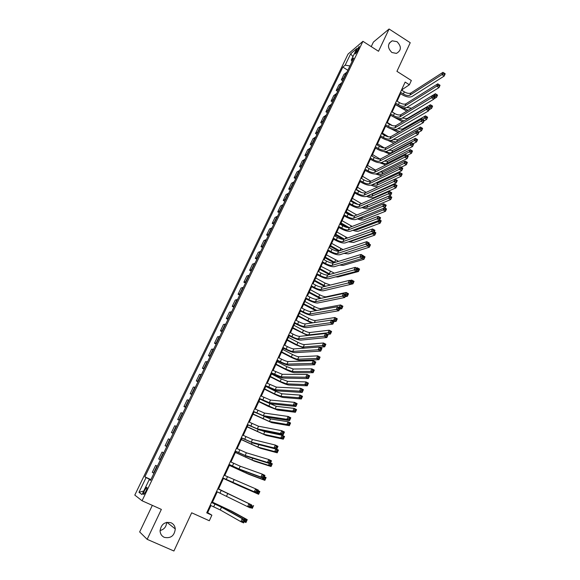 <?xml version="1.0" encoding="UTF-8"?>
<svg xmlns="http://www.w3.org/2000/svg" width="580" height="580" viewBox="0 0 580 580"><rect width="100%" height="100%" fill="white"/><g stroke="black" fill="none" stroke-linecap="round" stroke-linejoin="round"><path stroke-width="0.87" d="M166.634 522.37C166.387 526.698 164.205 529.424 160.065 530.548M171.107 522.798C173.594 524.008 174.979 526.053 175.276 528.938C174.413 535.833 170.745 538.639 164.278 537.355C161.682 536.087 160.276 533.941 160.065 530.91C161.131 524.146 164.814 521.442 171.107 522.798M396.988 41.658C401.657 46.531 401.476 50.445 396.43 53.396L391.891 52.505C387.273 47.785 387.367 43.892 392.174 40.817L396.988 41.658M145.892 491.34C147.16 488.447 147.385 487.127 146.581 487.367L144.565 490.397C143.289 493.283 143.057 494.61 143.869 494.37L145.892 491.34M152.337 505.361L139.657 531.933L147.16 539.335L173.913 551L191.675 512.8L209.315 520.753L211.867 515.185L207.662 512.618L210.924 505.535M348.051 54.085L134.799 495.088L142.056 500.765L362.928 41.318L348.051 54.085M362.928 41.318L378.522 51.272L389.078 29L373.389 42.086L371.229 46.617M389.078 29L410.234 42.717L396.93 71.333L411.343 80.497L409.378 84.767L405.145 82.084L206.712 512.851L211.867 515.185M356.454 50.315L355.301 53.94L358.092 50.039L359.252 46.414L356.454 50.315L357.57 51.025M349.914 65.953L345.18 65.148L342.838 67.106L144.855 476.825L150.916 479.587M345.18 65.148L350.661 53.809L356.823 48.539L351.284 60.052L352.053 61.509M150.641 480.146L149.249 479.573L150.532 480.378L353.735 58.007L351.284 60.052M149.249 479.573L142.02 494.58L138.968 492.304L146.073 477.587L144.855 476.825M147.16 539.335L161.356 509.399L142.056 500.765M402.049 90.415L402.556 89.313L409.378 84.767M212.215 502.729L217.239 491.825M218.5 489.078L223.496 478.239M224.75 475.506L229.687 464.776M230.956 462.021L235.835 451.421M237.118 448.645L241.94 438.168M243.23 435.37L247.993 425.017M249.291 422.197L254.004 411.967M255.309 409.125L259.97 399.011M261.283 396.154L265.887 386.157M267.213 383.278L271.759 373.404M273.093 370.504L277.588 360.738M278.929 357.824L283.373 348.174M284.729 345.238L289.115 335.704M290.478 332.746L294.821 323.321M296.184 320.349L300.476 311.032M301.854 308.045L306.095 298.838M307.48 295.829L311.67 286.723M313.062 283.7L317.202 274.702M318.601 271.665L322.697 262.776M324.104 259.717L328.149 250.93M329.563 247.856L333.565 239.17M334.986 236.075L338.938 227.49M340.366 224.387L344.274 215.898M345.709 212.78L349.573 204.392M351.016 201.26L354.837 192.966M356.287 189.819L360.057 181.62M361.514 178.459L365.248 170.353M366.705 167.178L370.395 159.174M371.867 155.976L375.507 148.067M376.986 144.862L380.589 137.04M382.068 133.821L385.627 126.085M387.114 122.851L390.637 115.21M392.131 111.962L395.611 104.407M397.104 101.152L400.548 93.684M401.983 88.95L402.556 89.313M206.966 512.299L207.662 512.618M342.838 67.106L347.848 70.238M346.905 72.195L343.983 74.378L341.344 79.852L342.794 80.75M153.946 473.28L152.279 472.345L155.636 465.385L157.361 466.182M160.428 459.802L158.717 458.983L162.045 452.081L163.785 452.835M166.866 446.433L165.104 445.73L166.815 446.535M165.104 445.73L168.403 438.879L170.186 439.524M173.246 433.166L171.441 432.578L173.144 433.383M171.441 432.578L174.718 425.778L176.545 426.307M179.582 420L177.726 419.521L179.423 420.333M177.726 419.521L180.982 412.772L182.852 413.192M185.868 406.935L183.969 406.565L185.651 407.377M183.969 406.565L187.195 399.866L189.116 400.178M192.103 393.965L190.16 393.704L191.835 394.523M190.16 393.704L193.365 387.063L195.329 387.259M198.295 381.096L196.308 380.944L197.976 381.771M196.308 380.944L199.491 374.346L201.499 374.441M204.443 368.329L202.413 368.278L204.066 369.105M202.413 368.278L205.567 361.731L207.618 361.724M210.54 355.649L208.466 355.707L210.112 356.54M208.466 355.707L211.599 349.211L213.694 349.095M216.587 343.07L214.477 343.229L216.108 344.063M214.477 343.229L217.587 336.784L219.719 336.567M222.597 330.586L220.444 330.846L222.067 331.688M220.444 330.846L223.525 324.445L225.7 324.133M228.556 318.195L226.367 318.558L227.983 319.392M226.367 318.558L229.426 312.2L231.645 311.786M234.48 305.892L232.239 306.349L233.849 307.197M232.239 306.349L235.284 300.041L237.539 299.534M240.352 293.683L238.075 294.241L239.678 295.082M238.075 294.241L241.091 287.977L243.39 287.368M246.181 281.561L243.868 282.214L245.463 283.062M243.868 282.214L246.862 275.993L249.197 275.297M251.974 269.533L249.618 270.273L251.205 271.128M249.618 270.273L252.597 264.103L254.961 263.313M257.716 257.585L255.331 258.426L256.904 259.282M255.331 258.426L258.281 252.293L260.688 251.408M263.421 245.731L261 246.66L262.559 247.515M261 246.66L263.929 240.577L266.372 239.598M269.084 233.965L266.626 234.98L268.177 235.843M266.626 234.98L269.533 228.94L272.013 227.875M274.702 222.278L272.208 223.38L273.76 224.25M272.208 223.38L275.101 217.384L277.61 216.231M280.285 210.678L277.755 211.867L279.292 212.737M277.755 211.867L280.626 205.914L283.171 204.675M285.824 199.157L283.265 200.433L284.794 201.304M283.265 200.433L286.114 194.525L288.695 193.198M291.327 187.724L288.731 189.087L290.254 189.957M288.731 189.087L291.559 183.215L294.176 181.808M296.793 176.371L294.161 177.813L295.677 178.691M294.161 177.813L296.967 171.984L299.613 170.498M302.216 165.097L299.548 166.619L301.056 167.504M299.548 166.619L302.339 160.834L305.022 159.261M307.603 153.903L304.906 155.512L306.399 156.39M304.906 155.512L307.675 149.763L310.387 148.11M312.946 142.789L310.22 144.478L311.707 145.355M310.22 144.478L312.968 138.765L315.716 137.04M318.253 131.747L315.498 133.516L316.977 134.4M315.498 133.516L318.231 127.846L321.001 126.041M323.531 120.792L320.74 122.634L322.212 123.525M320.74 122.634L323.451 117.008L326.257 115.123M328.766 109.91L325.945 111.831L327.41 112.716M325.945 111.831L328.635 106.241L331.47 104.277M333.964 99.1L331.115 101.094L332.572 101.986M331.115 101.094L333.79 95.548L336.654 93.51M339.126 88.37L336.248 90.436L337.698 91.335M336.248 90.436L338.908 84.927L341.801 82.817M344.252 77.713L341.344 79.852M157.325 466.262L155.636 465.385M146.073 477.587L150.778 479.863M352.937 56.615L350.661 53.809M138.968 492.304L143.746 491.006M400.49 92.198L403.354 93.996C406.043 95.519 408.218 95.91 409.872 95.171L441.931 74.632L442.961 72.333L410.858 93.025L409.872 95.171M401.476 90.052L404.333 91.858C407.029 93.38 409.197 93.764 410.858 93.025M444.918 73.587L444.019 73.007L443.613 73.928L444.512 74.508L445.201 73.783L444.171 76.074L411.988 96.505C409.502 97.6 406.247 97.012 402.223 94.736L399.968 93.322M444.512 74.508L444.171 76.074L441.931 74.632L443.613 73.928M444.019 73.007L442.961 72.333M406.739 111.15L395.516 104.61M402.462 107.575L408.095 110.323M406.739 107.467L411.633 108.17M433.884 96.258L435.413 93.735L437.552 95.098L436.566 97.295L433.949 98.861M432.6 95.446L435.413 93.735L436.407 94.409L436.015 95.287L436.87 95.838L437.269 94.953L436.407 94.409M436.87 95.838L436.566 97.295L434.42 95.932L436.015 95.287M395.538 102.95L398.416 104.748C401.121 106.263 403.296 106.676 404.941 105.966L436.747 86.152L437.784 83.839L440.039 85.282L439.002 87.594L407.066 107.3C404.593 108.344 401.331 107.735 397.293 105.459L395.031 104.052M396.532 100.79L399.402 102.587C402.107 104.11 404.282 104.516 405.927 103.805L437.784 83.839L438.842 84.535L438.429 85.456L439.336 86.036L439.749 85.115L438.842 84.535M439.336 86.036L439.002 87.594L436.747 86.152L438.429 85.456M390.55 113.774L393.443 115.572C396.154 117.087 398.337 117.515 399.968 116.841L431.527 97.759L432.571 95.432L434.84 96.867L433.797 99.194L402.107 118.168C399.649 119.168 396.387 118.53 392.326 116.254L390.057 114.847M391.551 111.606L394.436 113.397C397.155 114.92 399.33 115.34 400.968 114.659L432.571 95.432L433.63 96.142L433.209 97.078L434.115 97.65L434.536 96.722L433.63 96.142M434.115 97.65L433.797 99.194L431.527 97.759L433.209 97.078M385.526 124.678L388.433 126.469C391.159 127.984 393.341 128.426 394.965 127.788L426.264 109.453L427.322 107.104L429.599 108.547L428.548 110.889L397.111 129.108C394.668 130.058 391.406 129.398 387.331 127.129L385.048 125.729M386.534 122.496L389.434 124.279C392.167 125.802 394.342 126.237 395.966 125.592L427.322 107.104L428.366 107.844L427.946 108.779L428.859 109.359L429.287 108.416L428.366 107.844M428.859 109.359L428.548 110.889L426.264 109.453L427.946 108.779M402.462 121.764L394.32 117.312M392.145 111.925L395.248 113.854M398.489 118.566L403.912 120.908M402.274 118.066L407.131 118.537L430.462 104.755L432.608 106.118L431.622 108.329L429.019 109.845M428.243 107.691L429.461 106.974L430.462 104.755L431.455 105.451L431.056 106.336L431.919 106.879L432.317 105.995L431.455 105.451M431.919 106.879L431.622 108.329L429.461 106.974L431.056 106.336M398.206 132.457L391.253 128.927M387.288 122.474L392.29 125.555M394.385 129.55L399.837 131.522M397.771 128.724L402.324 129.108L425.474 115.862L427.634 117.218L426.634 119.444L424.052 120.901M422.537 119.19L424.473 118.088L425.474 115.862L426.467 116.573L426.061 117.465L426.931 118.008L427.329 117.109L426.467 116.573M426.931 118.008L426.634 119.444L424.473 118.088L426.061 117.465M393.987 143.216L387.614 140.258M382.401 133.088L388.477 136.8M390.159 140.556L396.096 142.056M393.284 139.461L397.488 139.758L420.449 127.042L422.624 128.39L421.616 130.638L418.92 132.109M416.752 130.768L419.441 129.289L420.449 127.042L421.442 127.767L421.036 128.666L421.907 129.209L422.312 128.31L421.442 127.767M421.907 129.209L421.616 130.638L419.441 129.289L421.036 128.666M380.465 135.662L383.387 137.446C386.135 138.961 388.31 139.417 389.927 138.809L420.964 121.242L422.03 118.871L424.321 120.306L423.262 122.67L392.08 140.128C389.659 141.034 386.396 140.346 382.292 138.076L380.001 136.677M381.48 133.458L384.402 135.242C387.143 136.764 389.318 137.213 390.935 136.597L422.03 118.871L423.074 119.632L422.646 120.575L423.567 121.147L423.995 120.205L423.074 119.632M423.567 121.147L423.262 122.67L420.964 121.242L422.646 120.575M389.825 154.055L383.713 151.518M377.478 143.775L384.366 147.951M388.796 150.271L392.609 150.474L415.396 138.301L417.578 139.649L416.563 141.911L413.069 143.746M385.852 151.569C388.332 152.794 390.26 153.149 391.63 152.627L414.374 140.563L415.396 138.301L416.375 139.048L415.969 139.954L416.846 140.498L417.252 139.591L416.375 139.048M416.846 140.498L416.563 141.911L414.374 140.563L415.969 139.954M375.376 146.718L378.312 148.494C381.067 150.017 383.242 150.488 384.852 149.916L415.621 133.11L416.694 130.732L418.999 132.16L417.934 134.538L387.02 151.228C384.605 152.076 381.343 151.373 377.225 149.103L374.919 147.712M376.391 144.5L379.327 146.283C382.082 147.799 384.257 148.262 385.867 147.682L416.694 130.732L417.738 131.508L417.31 132.457L418.231 133.03L418.659 132.081L417.738 131.508M418.231 133.03L417.934 134.538L415.621 133.11L417.31 132.457M370.243 157.854L373.194 159.631C375.963 161.146 378.146 161.631 379.733 161.095L410.241 145.08L411.322 142.68L413.641 144.101L412.561 146.501L381.915 162.407C379.523 163.205 376.26 162.472 372.121 160.21L369.801 158.819M371.272 155.621L374.223 157.397C376.986 158.913 379.168 159.399 380.763 158.847L411.322 142.68L412.358 143.477L411.923 144.434L412.858 145.007L413.286 144.043L412.358 143.477M412.858 145.007L412.561 146.501L410.241 145.08L411.923 144.434M365.074 169.07L368.046 170.839C370.823 172.354 373.005 172.862 374.586 172.354L404.818 157.137L405.906 154.715L408.24 156.136L407.153 158.55L376.783 173.659C374.404 174.413 371.135 173.652 366.981 171.39L364.646 170.005M366.111 166.822L369.076 168.591C371.86 170.107 374.035 170.607 375.623 170.092L405.906 154.715L406.942 155.534L406.5 156.506L407.435 157.071L407.87 156.1L406.942 155.534M407.435 157.071L407.153 158.55L404.818 157.137L406.5 156.506M407.87 156.1L408.24 156.136M359.875 180.365L362.855 182.127C365.654 183.643 367.836 184.165 369.402 183.693L399.352 169.28L400.447 166.844L402.796 168.265L401.701 170.701L371.606 184.998C369.25 185.694 365.98 184.911 361.804 182.649L359.462 181.264M360.919 178.103L363.899 179.865C366.69 181.381 368.873 181.895 370.446 181.417L400.447 166.844L401.476 167.685L401.041 168.664L401.983 169.229L402.418 168.251L401.476 167.685M401.983 169.229L401.701 170.701L399.352 169.28L401.041 168.664M402.418 168.251L402.796 168.265M354.634 191.748L357.635 193.502C360.441 195.011 362.623 195.554 364.182 195.119L393.849 181.525L394.951 179.068L397.307 180.481L396.205 182.939L366.4 196.417C364.051 197.062 360.782 196.25 356.591 193.995L354.235 192.611M355.685 189.464L358.679 191.219C361.485 192.734 363.667 193.27 365.226 192.828L394.951 179.068L395.973 179.93L395.531 180.916L396.481 181.482L396.923 180.496L395.973 179.93M396.481 181.482L396.205 182.939L393.849 181.525L395.531 180.916M396.923 180.496L397.307 180.481M372.527 154.541L380.045 159.065M384.33 161.153L387.708 161.269L410.299 149.647L412.496 150.988L411.474 153.272L407.131 155.462M381.451 162.588C383.757 163.618 385.512 163.901 386.722 163.437L409.277 151.924L410.299 149.647L411.278 150.416L410.872 151.329L411.749 151.866L412.162 150.952L411.278 150.416M385.758 164.945L379.639 162.755M411.749 151.866L411.474 153.272L409.277 151.924L410.872 151.329M367.539 165.373L375.521 170.143M379.885 172.115L382.764 172.137L405.166 161.073L407.377 162.415L406.348 164.706L401.106 167.243M376.899 173.601L381.771 174.319L404.137 163.371L405.166 161.073L406.145 161.856L405.732 162.777L406.616 163.313L407.029 162.393L406.145 161.856M381.843 175.885L375.463 173.971M406.616 163.313L406.348 164.706L404.137 163.371L405.732 162.777M362.514 176.284L370.852 181.221M375.499 183.149L377.79 183.077L399.997 172.586L402.215 173.92L401.186 176.233L394.995 179.097M372.295 184.672L376.79 185.274L398.96 174.892L399.997 172.586L400.968 173.384L400.555 174.312L401.447 174.848L401.86 173.92L400.968 173.384M378.522 186.673C376.681 187.05 374.216 186.55 371.127 185.165M401.447 174.848L401.186 176.233L398.96 174.892L400.555 174.312M357.454 187.268L366.168 192.393M356.439 189.479L361.702 192.56M371.207 194.242L372.78 194.097L394.791 184.179L397.024 185.506L395.98 187.833L373.911 197.562C372.287 198.106 369.844 197.7 366.582 196.33M367.705 195.823L371.773 196.308L393.748 186.506L394.791 184.179L395.756 184.998L395.342 185.933L396.234 186.47L396.655 185.535L395.756 184.998M396.234 186.47L395.98 187.833L393.748 186.506L395.342 185.933M396.655 185.535L397.024 185.506M352.364 198.331L361.492 203.652M351.342 200.557L357.896 204.37M367.205 205.32L389.542 195.851L391.79 197.186L390.739 199.527L368.873 208.669C367.372 209.162 365.081 208.786 361.993 207.56M363.152 207.06L366.727 207.423L388.491 198.2L389.542 195.851L390.507 196.7L390.086 197.642L390.992 198.171L391.413 197.229L390.507 196.7M390.992 198.171L390.739 199.527L388.491 198.2L390.086 197.642M391.413 197.229L391.79 197.186M349.356 203.203L352.372 204.957C355.192 206.465 357.374 207.024 358.918 206.625L388.296 193.865L389.412 191.393L391.783 192.799L390.673 195.271L361.151 207.915C358.824 208.51 355.555 207.676 351.335 205.414L348.971 204.044M350.414 200.905L353.43 202.659C356.243 204.167 358.425 204.718 359.977 204.312L389.412 191.393L390.427 192.277L389.985 193.263L390.935 193.829L391.384 192.835L390.427 192.277M390.935 193.829L390.673 195.271L388.296 193.865L389.985 193.263M391.384 192.835L391.783 192.799M351.001 215.477L345.839 212.498M347.239 209.474L356.823 214.999M346.202 211.707L353.691 216.028M358.636 218.385L361.637 218.609L383.199 209.982L384.033 208.126M386.128 209.018L385.221 208.481L384.801 209.431L385.7 209.96L386.519 208.945L385.461 211.308L363.798 219.856C362.427 220.284 360.303 219.958 357.425 218.87M384.685 207.865L386.519 208.945M385.7 209.96L385.461 211.308L383.199 209.982L384.801 209.431M385.221 208.481L384.584 207.908M344.034 214.745L347.072 216.492C349.907 218 352.089 218.573 353.626 218.21L382.706 206.299L383.822 203.805L386.215 205.204L385.091 207.698L355.866 219.501C353.553 220.037 350.284 219.175 346.05 216.92L343.664 215.55M345.107 212.432L348.138 214.18C350.965 215.688 353.147 216.253 354.685 215.883L383.822 203.805L384.837 204.711L384.388 205.712L385.345 206.277L385.794 205.276L384.837 204.711M385.345 206.277L385.091 207.698L382.706 206.299L384.388 205.712M385.794 205.276L386.215 205.204M347.413 227.548L340.685 223.699M342.07 220.69L352.19 226.439M341.033 222.945L349.174 227.599M354.199 229.789L356.519 229.876L377.87 221.85L378.421 220.625M380.806 220.886L379.893 220.356L379.465 221.306L380.378 221.835L381.212 220.792L380.139 223.169L358.687 231.115C357.454 231.493 355.525 231.21 352.894 230.282M379.632 219.871L381.212 220.792M380.378 221.835L380.139 223.169L377.87 221.85L379.465 221.306M338.684 226.367L341.736 228.107C344.578 229.615 346.767 230.209 348.29 229.883L377.065 218.834L378.196 216.318L380.596 217.718L379.472 220.226L350.545 231.166C348.246 231.652 344.977 230.76 340.721 228.506L338.329 227.143M339.757 224.039L342.802 225.78C345.644 227.287 347.833 227.875 349.356 227.541L378.196 216.318L379.204 217.246L378.754 218.254L379.719 218.812L380.168 217.805L379.204 217.246M379.719 218.812L379.472 220.226L377.065 218.834L378.754 218.254M380.168 217.805L380.596 217.718M343.258 239.388L335.486 234.98M336.871 231.986L347.594 237.974M335.827 234.255L344.418 239.127M349.899 241.258L351.357 241.215L372.498 233.805L372.766 233.218M375.441 232.841L374.528 232.319L374.1 233.276L375.013 233.805L375.862 232.725L374.789 235.125L353.539 242.454L348.413 241.787M374.274 231.811L375.862 232.725M375.013 233.805L374.789 235.125L372.498 233.805L374.1 233.276M333.29 238.075L336.356 239.815C339.213 241.316 341.402 241.925 342.911 241.643L371.388 231.463L372.527 228.926L374.941 230.318L373.803 232.856L345.18 242.918C342.903 243.346 339.633 242.433 335.356 240.178L332.949 238.822M334.37 235.726L337.437 237.466C340.293 238.967 342.476 239.576 343.991 239.279L372.527 228.926L373.527 229.883L373.078 230.898L374.042 231.456L374.499 230.441L373.527 229.883M374.042 231.456L373.803 232.856L371.388 231.463L373.078 230.898M374.499 230.441L374.941 230.318M338.676 251.075L330.259 246.34M331.63 243.361L343.063 249.603M330.578 245.644L339.655 250.749M370.04 244.89L369.119 244.368L368.684 245.333L369.605 245.855L370.468 244.745L369.387 247.167L348.355 253.88L344.012 253.387M368.873 243.839L370.468 244.745M369.605 245.855L369.387 247.167L367.14 245.884M368.119 245.521L368.684 245.333M327.86 249.871L330.941 251.597C333.812 253.105 336.001 253.728 337.502 253.482L365.661 244.194L366.806 241.635L369.235 243.027L368.09 245.579L339.779 254.758C337.524 255.127 334.247 254.185 329.955 251.938L327.526 250.582M328.947 247.508L332.028 249.233C334.899 250.741 337.082 251.365 338.582 251.104L366.806 241.635L367.807 242.614L367.35 243.636L368.322 244.194L368.786 243.172L367.807 242.614M368.322 244.194L368.09 245.579L365.661 244.194L367.35 243.636M368.786 243.172L369.235 243.027M333.95 262.769L324.988 257.781M326.359 254.816L338.626 261.333M325.3 257.114L334.914 262.472M364.602 257.027L363.674 256.505L363.239 257.484L364.16 258.006L365.037 256.86L363.95 259.296L343.135 265.379L339.728 265.089M363.435 255.954L365.037 256.86M364.16 258.006L363.95 259.296L362.34 258.39M362.667 257.665L363.239 257.484M322.386 261.754L325.481 263.472C328.374 264.98 330.556 265.625 332.043 265.415L359.89 257.02L361.043 254.446L363.493 255.831L362.333 258.404L334.334 266.684C332.101 266.996 328.824 266.024 324.51 263.777L322.074 262.428M323.481 259.369L326.576 261.094C329.462 262.595 331.651 263.24 333.137 263.015L361.043 254.446L362.043 255.446L361.579 256.483L362.558 257.034L363.022 256.005L362.043 255.446M362.558 257.034L362.333 258.404L359.89 257.02L361.579 256.483M363.022 256.005L363.493 255.831M329.259 274.572L319.689 269.308M321.044 266.351L334.341 273.165M319.979 268.671L330.23 274.304M356.99 268.337L357.251 267.764L359.571 269.069L358.469 271.52L337.879 276.964L335.661 276.885M356.388 268.004L357.251 267.764L358.186 268.736L357.744 269.722L358.679 270.236L359.114 269.258L358.186 268.736M358.679 270.236L358.469 271.52L356.852 270.613M359.114 269.258L359.571 269.069M357.178 269.896L357.744 269.722M316.868 273.716L319.986 275.435C322.886 276.935 325.075 277.602 326.547 277.428L354.068 269.954L355.236 267.358L357.7 268.736L356.533 271.331L328.853 278.697C326.634 278.951 323.357 277.95 319.022 275.71L316.579 274.362M317.978 271.317L321.088 273.035C323.988 274.536 326.177 275.195 327.649 275.021L355.236 267.358L356.229 268.388L355.765 269.425L356.751 269.976L357.215 268.939L356.229 268.388M356.751 269.976L356.533 271.331L354.068 269.954L355.765 269.425M357.215 268.939L357.7 268.736M311.315 285.773L314.454 287.484C317.369 288.985 319.558 289.666 321.015 289.536L348.21 282.989L349.385 280.372L351.857 281.742L350.683 284.36L323.328 290.798C321.132 290.993 317.855 289.964 313.497 287.724L311.039 286.382M312.431 283.359L315.563 285.07C318.478 286.571 320.66 287.245 322.125 287.107L349.385 280.372L350.371 281.423L349.899 282.474L350.893 283.018L351.357 281.974L350.371 281.423M350.893 283.018L350.683 284.36L348.21 282.989L349.899 282.474M351.357 281.974L351.857 281.742M305.725 297.917L308.872 299.621C311.801 301.121 313.99 301.825 315.44 301.731L342.294 296.126L343.483 293.494L345.97 294.857L344.788 297.496L317.767 302.992C315.592 303.123 312.315 302.071 307.937 299.831L305.457 298.49M306.842 295.481L309.995 297.192C312.917 298.685 315.107 299.389 316.557 299.287L343.483 293.494L344.462 294.567L343.991 295.626L344.984 296.17L345.462 295.118L344.462 294.567M344.984 296.17L344.788 297.496L342.294 296.126L343.991 295.626M345.462 295.118L345.97 294.857M300.085 310.155L303.253 311.851C306.196 313.345 308.386 314.07 309.821 314.019L336.342 309.372L337.538 306.719L340.039 308.074L338.843 310.735L312.163 315.274C310.01 315.346 306.726 314.258 302.332 312.025L299.838 310.692M301.216 307.704L304.384 309.401C307.32 310.894 309.51 311.612 310.952 311.554L337.538 306.719L338.51 307.82L338.031 308.886L339.032 309.43L339.51 308.364L338.51 307.82M339.032 309.43L338.843 310.735L336.342 309.372L338.031 308.886M339.51 308.364L340.039 308.074M294.408 322.48L297.598 324.169C300.556 325.663 302.745 326.41 304.166 326.402L330.332 322.726L331.535 320.051L334.058 321.4L332.855 324.082L306.515 327.649C304.384 327.656 301.1 326.54 296.685 324.307L294.176 322.98M295.546 320.008L298.729 321.697C301.687 323.19 303.876 323.93 305.298 323.915L331.535 320.051L332.507 321.175L332.028 322.248L333.036 322.792L333.514 321.719L332.507 321.175M333.036 322.792L332.855 324.082L330.332 322.726L332.028 322.248M333.514 321.719L334.058 321.4M288.688 334.899L291.892 336.581C294.865 338.075 297.054 338.836 298.461 338.872L324.278 336.19L325.496 333.486L328.026 334.834L326.815 337.531L300.832 340.112C298.714 340.054 295.438 338.916 290.993 336.683L288.477 335.363M289.833 332.412L293.038 334.094C296.01 335.588 298.192 336.342 299.606 336.371L325.496 333.486L326.453 334.638L325.967 335.726L326.989 336.262L327.475 335.182L326.453 334.638M326.989 336.262L326.815 337.531L324.278 336.19L325.967 335.726M327.475 335.182L328.026 334.834M282.924 347.413L286.15 349.087C289.137 350.574 291.327 351.357 292.719 351.437L318.173 349.762L319.399 347.036L321.951 348.377L320.726 351.096L295.097 352.676C293.001 352.553 289.724 351.379 285.258 349.153L282.728 347.84M284.077 344.904L287.303 346.579C290.283 348.065 292.472 348.848 293.871 348.913L319.399 347.036L320.356 348.217L319.863 349.305L320.885 349.841L321.378 348.754L320.356 348.217M320.885 349.841L320.726 351.096L318.173 349.762L319.863 349.305M321.378 348.754L321.951 348.377M277.117 360.02L280.357 361.688C283.359 363.174 285.548 363.979 286.926 364.095L312.018 363.442L313.258 360.695L315.825 362.029L314.592 364.776L289.326 365.327C287.252 365.146 283.968 363.935 279.488 361.717L276.935 360.405M278.284 357.49L281.525 359.158C284.519 360.644 286.708 361.449 288.086 361.558L313.258 360.695L314.208 361.898L313.715 363L314.744 363.537L315.237 362.435L314.208 361.898M314.744 363.537L314.592 364.776L312.018 363.442L313.715 363M315.237 362.435L315.825 362.029M271.266 372.723L281.097 376.855L305.82 377.232L307.059 374.462L309.64 375.797L308.4 378.559L283.504 378.08C281.452 377.826 278.175 376.594 273.666 374.375L271.106 373.071M272.44 370.171L282.264 374.296L307.059 374.462L308.009 375.702L307.509 376.811L308.546 377.341L309.038 376.232L308.009 375.702M308.546 377.341L308.4 378.559L305.82 377.232L307.509 376.811M309.038 376.232L309.64 375.797M265.372 385.519L275.217 389.709L299.563 391.137L300.817 388.346L303.412 389.673L302.165 392.457L277.646 390.927C275.616 390.608 272.332 389.339 267.8 387.128L265.227 385.83M266.553 382.952L276.399 387.128L300.817 388.346L301.752 389.608L301.252 390.732L302.296 391.261L302.796 390.137L301.752 389.608M302.296 391.261L302.165 392.457L299.563 391.137L301.252 390.732M302.796 390.137L303.412 389.673M259.434 398.409L269.301 402.658L293.255 405.159L294.517 402.346L297.134 403.665L295.873 406.478L271.737 403.876C269.729 403.484 266.452 402.186 261.899 399.975L259.303 398.685M260.623 395.828L270.483 400.062L294.517 402.346L295.452 403.637L294.945 404.767L295.996 405.289L296.496 404.166L295.452 403.637M295.996 405.289L295.873 406.478L293.255 405.159L294.945 404.767M296.496 404.166L297.134 403.665M253.445 411.409L263.334 415.708L286.897 419.297L288.173 416.462L290.798 417.774L289.529 420.609L265.785 416.918L253.337 411.64M254.649 408.798L264.531 413.09L288.173 416.462L289.094 417.781L288.586 418.92L289.637 419.441L290.152 418.303L289.094 417.781M289.637 419.441L289.529 420.609L286.897 419.297L288.586 418.92M290.152 418.303L290.798 417.774M247.413 424.502L257.317 428.866L280.481 433.557L281.771 430.693L284.418 431.998L283.134 434.855L259.782 430.07L247.326 424.69M248.624 421.87L258.528 426.227L281.771 430.693L282.685 432.042L282.17 433.188L283.236 433.709L283.75 432.564L282.685 432.042M283.236 433.709L283.134 434.855L280.481 433.557L282.17 433.188M283.75 432.564L284.418 431.998M241.338 437.697L251.256 442.12L274.014 447.934L275.312 445.048L277.98 446.339L276.682 449.224L253.743 443.316L241.265 437.842M242.556 435.043L252.474 439.459L275.312 445.048L276.225 446.426L275.703 447.579L276.776 448.101L277.291 446.941L276.225 446.426M276.776 448.101L276.682 449.224L274.014 447.934L275.703 447.579M277.291 446.941L277.98 446.339M235.212 450.993L245.151 455.474L267.496 462.427L268.801 459.52L271.483 460.803L270.178 463.717L247.645 456.663L235.161 451.095M236.437 448.325L246.377 452.791L268.801 459.52L269.707 460.926L269.185 462.093L270.258 462.608L270.78 461.441L269.707 460.926M270.258 462.608L270.178 463.717L267.496 462.427L269.185 462.093M270.78 461.441L271.483 460.803M229.035 464.391L238.996 468.937L260.92 477.05L262.24 474.114L264.937 475.39L263.617 478.326L241.512 470.119L229.006 464.457M230.274 461.702L240.236 466.233L262.24 474.114L263.139 475.549L262.61 476.731L263.69 477.238L264.219 476.064L263.139 475.549M263.69 477.238L263.617 478.326L260.92 477.05L262.61 476.731M264.219 476.064L264.937 475.39M222.814 477.891L254.286 491.789L255.62 488.831L258.332 490.107L257.005 493.058L222.807 477.913M224.069 475.187L255.62 488.831L256.512 490.303L255.976 491.485L257.063 491.992L257.6 490.81L256.512 490.303M257.063 491.992L257.005 493.058L254.286 491.789L255.976 491.485M257.6 490.81L258.332 490.107M216.55 491.507L247.602 506.659L248.943 503.679L251.676 504.941L217.812 488.759M217.805 488.773L248.943 503.679L249.828 505.18L249.284 506.369L250.386 506.876L250.923 505.68L249.828 505.18M250.923 505.68L251.676 504.941L250.335 507.921L247.602 506.659L249.284 506.369M250.335 507.921L250.386 506.876M324.64 286.484L314.345 280.909M315.694 277.972L325.054 283.105L330.382 285.07M314.621 280.307L325.626 286.244M351.146 281.351L351.719 280.067L354.061 281.365L352.952 283.83L332.427 288.659M349.718 280.56L351.719 280.067L352.654 281.061L352.212 282.047L353.147 282.569L353.59 281.575L352.654 281.061M353.147 282.569L352.952 283.83L351.328 282.931M353.59 281.575L354.061 281.365M351.639 282.221L352.212 282.047M320.109 298.519L308.966 292.595M310.307 289.674L319.718 294.792C322.538 296.235 324.662 296.909 326.09 296.8L346.158 292.458L348.507 293.748L347.391 296.242L345.144 296.699M309.227 292.023L321.146 298.301M345.252 294.466L346.158 292.458L347.087 293.473L346.637 294.473L347.579 294.988L348.029 293.995L347.087 293.473M347.579 294.988L347.391 296.242L345.752 295.343M348.029 293.995L348.507 293.748M345.752 294.734L346.637 294.473M315.716 310.684L303.543 304.362M304.884 301.462L314.345 306.559C317.173 308.002 319.297 308.69 320.711 308.625L340.547 304.95L342.911 306.233L341.787 308.741L339.568 309.133M303.797 303.826L316.847 310.481M339.024 307.531L340.547 304.95L341.475 305.986L341.018 306.994L341.968 307.509L342.418 306.501L341.475 305.986M341.968 307.509L341.787 308.741L339.423 307.458L341.018 306.994M342.418 306.501L342.911 306.233M311.511 323.002L298.091 316.216M299.418 313.33L308.93 318.406C311.772 319.848 313.896 320.559 315.302 320.53L334.899 317.536L337.27 318.812L336.139 321.342L333.942 321.654M298.323 315.716L307.842 320.791L312.917 322.792M332.028 320.312L333.761 320.058L334.899 317.536L335.813 318.594L335.363 319.602L336.313 320.117L336.77 319.109L335.813 318.594M336.313 320.117L336.139 321.342L333.761 320.058L335.363 319.602M336.77 319.109L337.27 318.812M307.625 335.479L292.588 328.157M293.915 325.286L303.478 330.346C306.334 331.782 308.458 332.514 309.851 332.521L329.201 330.208L331.593 331.485L330.448 334.036L327.185 334.385M292.806 327.685L302.383 332.739C305.239 334.181 307.364 334.914 308.756 334.928L328.055 332.76L329.201 330.208L330.114 331.296L329.657 332.318L330.614 332.826L331.071 331.803L330.114 331.296M330.614 332.826L330.448 334.036L328.055 332.76L329.657 332.318M331.071 331.803L331.593 331.485M304.478 348.138L295.996 344.861L287.056 340.185M288.369 337.328L297.982 342.367C300.853 343.802 302.977 344.549 304.355 344.6L323.466 342.99L325.866 344.259L324.713 346.825L319.696 347.188M287.252 339.75L296.88 344.781C299.751 346.224 301.875 346.97 303.253 347.029L322.313 345.557L323.466 342.99L324.372 344.092L323.908 345.122L324.873 345.629L325.337 344.607L324.372 344.092M324.873 345.629L324.713 346.825L322.313 345.557L323.908 345.122M325.337 344.607L325.866 344.259M281.662 351.893L291.341 356.91C294.227 358.346 296.351 359.114 297.714 359.216L316.52 358.447L317.68 355.866L320.095 357.128L318.942 359.716L300.012 360.405C297.961 360.252 294.778 359.1 290.464 356.954L281.474 352.299M282.786 349.457L292.45 354.474C295.336 355.917 297.46 356.678 298.823 356.772L317.68 355.866L318.587 356.997L318.115 358.034L319.087 358.534L319.551 357.505L318.587 356.997M319.087 358.534L318.942 359.716L316.52 358.447L318.115 358.034M319.551 357.505L320.095 357.128M276.029 364.131L285.759 369.126L292.132 371.49L310.684 371.447L311.851 368.837L314.287 370.098L313.113 372.701L294.451 372.672C292.414 372.454 289.231 371.28 284.896 369.134L275.863 364.501M277.16 361.681L286.882 366.676L293.255 369.025L311.851 368.837L312.75 369.996L312.279 371.04L313.258 371.541L313.722 370.497L312.75 369.996M313.258 371.541L313.113 372.701L310.684 371.447L312.279 371.04M313.722 370.497L314.287 370.098M270.352 376.463L280.14 381.43L286.513 383.851L304.797 384.54L305.979 381.915L308.422 383.17L307.248 385.794L288.84 385.033C286.832 384.757 283.649 383.547 279.292 381.401L270.2 376.79M271.491 373.991L281.264 378.965L287.644 381.372L305.979 381.915L306.871 383.097L306.399 384.149L307.378 384.649L307.849 383.598L306.871 383.097M307.378 384.649L307.248 385.794L304.797 384.54L306.399 384.149M307.849 383.598L308.422 383.17M264.632 388.875L274.478 393.827L280.851 396.307L298.874 397.742L300.063 395.089L302.521 396.336L301.339 398.982L283.192 397.481C281.199 397.14 278.016 395.901 273.637 393.762L264.502 389.173M265.785 386.389L275.609 391.34L281.989 393.805L300.063 395.089L300.947 396.299L300.476 397.358L301.462 397.858L301.933 396.792L300.947 396.299M301.462 397.858L301.339 398.982L298.874 397.742L300.476 397.358M301.933 396.792L302.521 396.336M258.876 401.389L275.145 408.857L292.9 411.039L294.096 408.371L296.568 409.611L295.38 412.278L277.501 410.024L267.945 406.217L258.76 401.643M266.351 402.027L276.29 406.334L294.096 408.371L294.981 409.603L294.495 410.669L295.488 411.169L295.967 410.096L294.981 409.603M295.488 411.169L295.38 412.278L292.9 411.039L294.495 410.669M295.967 410.096L296.568 409.611M253.076 413.989L269.403 421.493L286.875 424.444L288.086 421.754L290.573 422.994L289.369 425.676L271.766 422.661L252.974 414.207M264.821 416.679L270.555 418.956L288.086 421.754L288.963 423.016L288.477 424.089L289.478 424.582L289.957 423.509L288.963 423.016M289.478 424.582L289.369 425.676L286.875 424.444L288.477 424.089M289.957 423.509L290.573 422.994M247.225 426.684L263.61 434.232L280.807 437.958L282.025 435.247L284.534 436.472L283.315 439.183L265.988 435.384L247.145 426.865M261.377 430.396L264.77 431.672L282.025 435.247L282.895 436.53L282.409 437.617L283.41 438.11L283.895 437.023L282.895 436.53M283.41 438.11L283.315 439.183L280.807 437.958L282.409 437.617M283.895 437.023L284.534 436.472M276.689 449.217L278.436 450.065L277.211 452.799L260.173 448.209L241.273 439.611M241.338 439.473L257.781 447.057L274.695 451.574L275.848 449.007M277.791 450.646L276.783 450.152L276.29 451.247L277.298 451.74L278.436 450.065M277.298 451.74L277.211 452.799L274.695 451.574L276.29 451.247M276.783 450.152L276.065 449.065M270.534 462.92L272.296 463.768L271.063 466.516L254.308 461.129L235.357 452.458M235.407 452.357L251.901 459.983L268.525 465.305L269.359 463.456M271.636 464.37L270.621 463.884L270.128 464.986L271.143 465.479L272.296 463.768M271.143 465.479L271.063 466.516L268.525 465.305L270.128 464.986M270.621 463.884L270.316 463.413M264.335 476.731L266.111 477.572L264.864 480.349L248.399 474.15L229.405 465.407M229.426 465.341L245.978 473.004L262.312 479.138L262.812 478.029M265.43 478.21L264.407 477.732L263.907 478.841L264.93 479.326L266.111 477.572M264.93 479.326L264.864 480.349L262.312 479.138L263.907 478.841M264.407 477.732L264.103 477.246M258.086 490.658L259.869 491.492L258.615 494.29L223.394 478.442L240.018 486.127L256.048 493.087L256.215 492.717M259.173 492.159L258.151 491.68L257.643 492.804L258.673 493.283L259.869 491.492M258.673 493.283L258.615 494.29L256.048 493.087L256.773 492.957M258.151 491.68L257.846 491.188M257.078 492.906L257.643 492.804M250.893 504.564L218.558 488.947M218.558 488.962L251.234 504.723M252.873 506.224L251.836 505.745L251.329 506.876L252.365 507.355L253.583 505.521L252.314 508.341L250.517 507.514M252.314 508.341L252.365 507.355M251.836 505.745L251.539 505.245M250.763 506.971L251.329 506.876M210.228 505.224L220.248 509.95L240.852 521.659L242.208 518.643L244.956 519.905L224.061 508.355L211.526 502.411M211.497 502.468L221.509 507.188L242.208 518.643L243.085 520.18L242.542 521.384L243.643 521.884L244.187 520.68L243.085 520.18M244.187 520.68L244.956 519.905L243.607 522.906L240.852 521.659L242.542 521.384M243.607 522.906L243.643 521.884M244.194 519.477L244.644 518.476L247.239 519.665L231.623 511.125L212.476 502.164M212.447 502.222L229.165 510.001L244.644 518.476L245.478 519.926L244.963 521.065L246.007 521.543L246.514 520.405L245.478 519.926M246.514 520.405L247.239 519.665L245.971 522.508L244.158 521.681M245.971 522.508L246.007 521.543M244.398 521.159L244.963 521.065M343.686 77.974L346.34 72.464M338.56 88.624L341.228 83.078M333.406 99.34L336.088 93.757M328.207 110.135L330.912 104.516M322.973 121.01L325.699 115.347M317.709 131.957L320.45 126.251M312.402 142.977L315.165 137.235M307.059 154.084L309.843 148.299M301.68 165.264L304.478 159.442M296.257 176.523L299.084 170.658M290.805 187.869L293.647 181.96M285.302 199.288L288.166 193.336M279.77 210.794L282.656 204.798M274.195 222.379L277.095 216.347M268.576 234.052L271.498 227.969M262.914 245.811L265.865 239.685M257.215 257.65L260.188 251.481M251.481 269.577L254.468 263.363M245.695 281.597L248.704 275.333M239.866 293.705L242.904 287.397M234.001 305.899L237.061 299.541M228.085 318.181L231.166 311.786M222.133 330.564L225.236 324.111M216.13 343.034L219.255 336.538M210.083 355.598L213.23 349.051M203.993 368.256L207.161 361.659M197.852 381.009L201.05 374.361M191.668 393.863L194.887 387.164M185.433 406.812L188.681 400.062M179.155 419.862L182.432 413.061M172.826 433.006L176.124 426.155M166.453 446.259L169.773 439.357M160.022 459.614L163.371 452.654M153.548 473.07L156.926 466.059M356.439 52.758L355.547 52.193M404.333 91.858L403.354 93.996M405.137 107.822L404.63 108.931M399.402 102.587L398.416 104.748M405.927 103.805L404.941 105.966M394.436 113.397L393.443 115.572M400.968 114.659L399.968 116.841M389.434 124.279L388.433 126.469M395.966 125.592L394.965 127.788M400.185 118.653L399.845 119.4M407.131 118.537L406.841 119.183M395.197 129.565L395.024 129.949M402.324 129.108L401.715 130.457M397.488 139.758L396.553 141.81M384.402 135.242L383.387 137.446M390.935 136.597L389.927 138.809M392.609 150.474L391.63 152.627M379.327 146.283L378.312 148.494M385.867 147.682L384.852 149.916M374.223 157.397L373.194 159.631M380.763 158.847L379.733 161.095M369.076 168.591L368.046 170.839M375.623 170.092L374.586 172.354M363.899 179.865L362.855 182.127M370.446 181.417L369.402 183.693M358.679 191.219L357.635 193.502M365.226 192.828L364.182 195.119M387.708 161.269L386.722 163.437M382.764 172.137L381.771 174.319M377.79 183.077L376.79 185.274M372.78 194.097L371.773 196.308M367.735 205.189L366.727 207.423M353.43 202.659L352.372 204.957M359.977 204.312L358.918 206.625M356.301 214.709L356.019 215.332M362.442 216.847L361.637 218.609M348.138 214.18L347.072 216.492M354.685 215.883L353.626 218.21M351.183 225.91L350.675 227.026M357.048 228.708L356.519 229.876M342.802 225.78L341.736 228.107M349.356 227.541L348.29 229.883M346.035 237.191L345.296 238.808M351.611 240.656L351.357 241.215M337.437 237.466L336.356 239.815M343.991 239.279L342.911 241.643M340.844 248.552L339.873 250.676M332.028 249.233L330.941 251.597M338.582 251.104L337.502 253.482M335.617 259.985L334.566 262.283M326.576 261.094L325.481 263.472M333.137 263.015L332.043 265.415M330.353 271.505L329.302 273.818M321.088 273.035L319.986 275.435M327.649 275.021L326.547 277.428M315.563 285.07L314.454 287.484M322.125 287.107L321.015 289.536M309.995 297.192L308.872 299.621M316.557 299.287L315.44 301.731M304.384 309.401L303.253 311.851M310.952 311.554L309.821 314.019M298.729 321.697L297.598 324.169M305.298 323.915L304.166 326.402M293.038 334.094L291.892 336.581M299.606 336.371L298.461 338.872M287.303 346.579L286.15 349.087M293.871 348.913L292.719 351.437M281.525 359.158L280.357 361.688M288.086 361.558L286.926 364.095M275.696 371.831L274.529 374.383M282.264 374.296L281.097 376.855M269.83 384.605L268.649 387.172M276.399 387.128L275.217 389.709M263.914 397.474L262.733 400.055M270.483 400.062L269.301 402.658M257.962 410.437L256.766 413.04M264.531 413.09L263.334 415.708M251.959 423.501L250.749 426.126M258.528 426.227L257.317 428.866M245.905 436.667L244.695 439.314M252.474 439.459L251.256 442.12M239.815 449.935L238.59 452.603M246.377 452.791L245.151 455.474M233.667 463.304L232.435 465.994M240.236 466.233L238.996 468.937M227.476 476.782L226.236 479.493M234.044 479.776L232.798 482.502M221.241 490.361L219.987 493.094M227.802 493.428L226.548 496.175M325.054 283.105L323.995 285.44M319.718 294.792L318.645 297.134M326.09 296.8L325.873 297.279M314.345 306.559L313.265 308.923M320.711 308.625L320.145 309.88M308.93 318.406L307.842 320.791M315.302 320.53L314.367 322.582M303.478 330.346L302.383 332.739M309.851 332.521L308.756 334.928M297.982 342.367L296.88 344.781M304.355 344.6L303.253 347.029M292.45 354.474L291.341 356.91M298.823 356.772L297.714 359.216M286.882 366.676L285.759 369.126M293.255 369.025L292.132 371.49M281.264 378.965L280.14 381.43M287.644 381.372L286.513 383.851M275.609 391.34L274.478 393.827M281.989 393.805L280.851 396.307M269.918 403.803L268.772 406.312M276.29 406.334L275.145 408.857M264.139 416.454L263.023 418.89M270.555 418.956L269.403 421.493M258.151 429.555L257.237 431.563M264.77 431.672L263.61 434.232M252.119 442.757L251.401 444.331M258.876 444.635L257.781 447.057M246.043 456.061L245.529 457.192M252.692 458.243L251.901 459.983M239.917 469.466L239.605 470.148M246.456 471.953L245.978 473.004M214.948 504.049L213.686 506.797M221.509 507.188L220.248 509.95M222.792 506.949L222.517 507.565M229.165 510.001L228.737 510.936M175.276 528.938L166.917 522.312M147.066 487.591L146.581 487.367M392.174 40.817L389.165 43.224"/></g></svg>

